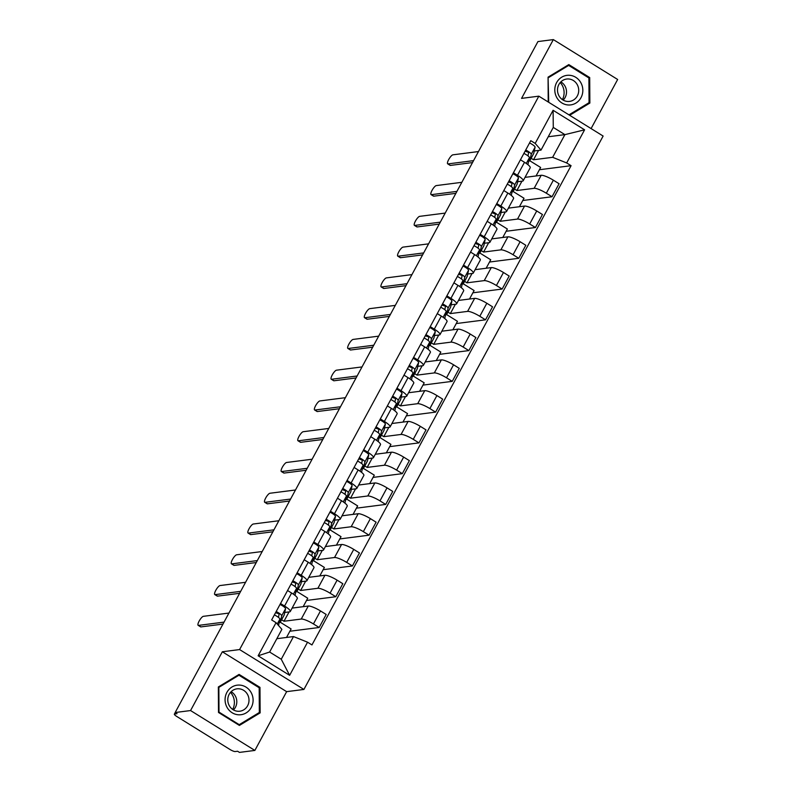 <?xml version="1.0" encoding="UTF-8"?>
<svg xmlns="http://www.w3.org/2000/svg" width="792" height="792" viewBox="0 0 792 792"><rect width="100%" height="100%" fill="white"/><g stroke="black" fill="none" stroke-linecap="round" stroke-linejoin="round"><path stroke-width="1.19" d="M591.099 128.581L617.651 79.477L553.341 39.6L537.936 41.57L175.161 712.523L190.565 710.553L254.866 750.43L286.645 691.654L303.91 689.446L603.128 136.046L538.827 96.169L239.6 649.569L222.334 651.776L190.565 710.553M254.866 750.43L239.461 752.4L237.59 751.242L235.194 751.549A4.584 0.95 -151.6 0 1 229.888 749.42L176.834 716.513A4.584 0.95 -151.6 0 1 174.349 714.137L175.21 712.553M553.341 39.6L521.562 98.376L538.827 96.169M175.359 712.642L174.636 713.988L177.032 713.681L175.161 712.523M281.606 619.78L283.991 621.255L301.247 619.047A10.543 2.178 28.4 0 1 313.434 623.938L319.156 627.492L326.195 614.473L320.473 610.929A10.543 2.178 -151.6 0 0 308.286 606.029L292.119 608.098M290.278 611.503L297.317 598.485A10.543 2.178 -151.6 0 0 291.605 593.02L284.566 606.038A10.543 2.178 28.4 0 1 290.278 611.503A10.543 2.178 28.4 0 1 289.625 611.84L284.744 612.463M284.566 606.038L280.517 603.524M286.516 637.451L291.11 628.967L280.259 622.245M289.882 631.234L319.156 627.492M291.605 593.02L287.555 590.515M298.238 589.01L300.623 590.486L317.889 588.278A10.543 2.178 28.4 0 1 330.066 593.178L335.788 596.722L342.827 583.704L337.105 580.16A10.543 2.178 -151.6 0 0 324.928 575.269L308.751 577.338M297.148 572.764L301.198 575.269A10.543 2.178 28.4 0 1 306.91 580.744A10.543 2.178 28.4 0 1 306.266 581.071L301.376 581.694M303.158 606.692L307.742 598.207L296.891 591.476M306.524 600.465L335.788 596.722M306.91 580.744L313.949 567.725A10.543 2.178 -151.6 0 0 308.237 562.251L304.187 559.746M314.879 558.241L317.255 559.726L334.521 557.519A10.543 2.178 28.4 0 1 346.708 562.409L352.42 565.953L359.459 552.935L353.747 549.391A10.543 2.178 -151.6 0 0 341.56 544.5L325.383 546.569M313.79 541.995L317.83 544.5A10.543 2.178 28.4 0 1 323.542 549.975A10.543 2.178 28.4 0 1 322.898 550.311L318.018 550.935M319.79 575.923L324.383 567.438L313.523 560.706M323.156 569.696L352.42 565.953M323.542 549.975L330.581 536.956A10.543 2.178 -151.6 0 0 324.868 531.491L320.829 528.977M331.511 527.482L333.897 528.957L351.153 526.749A10.543 2.178 28.4 0 1 363.34 531.64L369.062 535.184L376.101 522.176L370.379 518.621A10.543 2.178 -151.6 0 0 358.192 513.731L342.025 515.8M330.422 511.226L334.471 513.741A10.543 2.178 28.4 0 1 340.184 519.206A10.543 2.178 28.4 0 1 339.53 519.542L334.65 520.166M336.422 545.153L341.015 536.669L330.165 529.937M339.788 538.936L369.062 535.184M340.184 519.206L347.223 506.187A10.543 2.178 -151.6 0 0 341.51 500.722L337.461 498.208M348.143 496.713L350.529 498.188L367.795 495.98A10.543 2.178 28.4 0 1 379.982 500.871L385.694 504.425L392.733 491.406L387.011 487.862A10.543 2.178 -151.6 0 0 374.834 482.962L358.657 485.031M347.054 480.457L351.103 482.971A10.543 2.178 28.4 0 1 356.816 488.436A10.543 2.178 28.4 0 1 356.172 488.773L351.282 489.397M353.064 514.384L357.647 505.9L346.797 499.178M356.43 508.167L385.694 504.425M356.816 488.436L363.855 475.418A10.543 2.178 -151.6 0 0 358.142 469.953L354.093 467.448M364.785 465.943L367.171 467.419L384.427 465.211A10.543 2.178 28.4 0 1 396.614 470.111L402.326 473.656L409.365 460.637L403.653 457.093A10.543 2.178 -151.6 0 0 391.466 452.202L375.289 454.271M363.696 449.698L367.736 452.202A10.543 2.178 28.4 0 1 373.448 457.677A10.543 2.178 28.4 0 1 372.804 458.004L367.924 458.627M369.696 483.625L374.289 475.141L363.429 468.409M373.062 477.398L402.326 473.656M373.448 457.677L380.487 444.658A10.543 2.178 -151.6 0 0 374.774 439.184L370.735 436.679M381.417 435.174L383.803 436.659L401.059 434.452A10.543 2.178 28.4 0 1 413.246 439.342L418.968 442.886L426.007 429.868L420.285 426.324A10.543 2.178 -151.6 0 0 408.098 421.433L391.931 423.502M380.328 418.928L384.377 421.433A10.543 2.178 28.4 0 1 390.09 426.908A10.543 2.178 28.4 0 1 389.436 427.244L384.556 427.868M386.338 452.856L390.921 444.371L380.071 437.639M389.694 446.629L418.968 442.886M390.09 426.908L397.129 413.889A10.543 2.178 -151.6 0 0 391.416 408.425L387.367 405.91M398.049 404.415L400.435 405.89L417.701 403.682A10.543 2.178 28.4 0 1 429.888 408.573L435.6 412.117L442.639 399.109L436.917 395.555A10.543 2.178 -151.6 0 0 424.74 390.664L408.563 392.733M396.97 388.159L401.009 390.674A10.543 2.178 28.4 0 1 406.722 396.139A10.543 2.178 28.4 0 1 406.078 396.475L401.188 397.099M402.97 422.087L407.553 413.602L396.703 406.87M406.336 415.869L435.6 412.117M406.722 396.139L413.761 383.12A10.543 2.178 -151.6 0 0 408.048 377.655L403.999 375.141M414.691 373.646L417.077 375.121L434.333 372.913A10.543 2.178 28.4 0 1 446.52 377.804L452.242 381.358L459.271 368.339L453.559 364.795A10.543 2.178 -151.6 0 0 441.372 359.895L425.195 361.964M413.602 357.39L417.651 359.905A10.543 2.178 28.4 0 1 423.364 365.369A10.543 2.178 28.4 0 1 422.71 365.706L417.829 366.33M419.602 391.317L424.195 382.833L413.335 376.111M422.968 385.1L452.242 381.358M423.364 365.369L430.393 352.351A10.543 2.178 -151.6 0 0 424.68 346.886L420.641 344.381M431.323 342.877L433.709 344.352L450.965 342.144A10.543 2.178 28.4 0 1 463.152 347.045L468.874 350.589L475.913 337.57L470.191 334.026A10.543 2.178 -151.6 0 0 458.004 329.135L441.837 331.204M430.234 326.631L434.283 329.135A10.543 2.178 28.4 0 1 439.996 334.61A10.543 2.178 28.4 0 1 439.342 334.937L434.462 335.56M436.243 360.558L440.827 352.074L429.977 345.342M439.61 354.331L468.874 350.589M439.996 334.61L447.034 321.592A10.543 2.178 -151.6 0 0 441.322 316.117L437.273 313.612M447.955 312.107L450.341 313.592L467.607 311.385A10.543 2.178 28.4 0 1 479.794 316.275L485.506 319.82L492.545 306.801L486.832 303.257A10.543 2.178 -151.6 0 0 474.646 298.366L458.469 300.435M446.876 295.862L450.915 298.366A10.543 2.178 28.4 0 1 456.628 303.841A10.543 2.178 28.4 0 1 455.984 304.178L451.093 304.801M452.875 329.789L457.459 321.305L446.609 314.572M456.242 323.562L485.506 319.82M456.628 303.841L463.667 290.822A10.543 2.178 -151.6 0 0 457.954 285.358L453.915 282.843M464.597 281.348L466.983 282.823L484.239 280.615A10.543 2.178 28.4 0 1 496.426 285.506L502.148 289.05L509.177 276.042L503.464 272.488A10.543 2.178 -151.6 0 0 491.278 267.597L475.111 269.666M463.508 265.092L467.557 267.607A10.543 2.178 28.4 0 1 473.269 273.072A10.543 2.178 28.4 0 1 472.616 273.408L467.735 274.032M469.507 299.02L474.101 290.535L463.251 283.803M472.873 292.802L502.148 289.05M473.269 273.072L480.298 260.053A10.543 2.178 -151.6 0 0 474.596 254.588L470.547 252.074M481.229 250.579L483.615 252.054L500.881 249.846A10.543 2.178 28.4 0 1 513.058 254.737L518.78 258.291L525.819 245.273L520.096 241.728A10.543 2.178 -151.6 0 0 507.91 236.828L491.743 238.897M480.14 234.323L484.189 236.838A10.543 2.178 28.4 0 1 489.901 242.303A10.543 2.178 28.4 0 1 489.248 242.639L484.367 243.263M486.149 268.25L490.733 259.766L479.883 253.044M489.515 262.033L518.78 258.291M489.901 242.303L496.94 229.284A10.543 2.178 -151.6 0 0 491.228 223.819L487.179 221.315M497.861 219.81L500.247 221.285L517.513 219.077A10.543 2.178 28.4 0 1 529.699 223.978L535.412 227.522L542.451 214.503L536.738 210.959A10.543 2.178 -151.6 0 0 524.552 206.069L508.375 208.138M496.782 203.564L500.821 206.069A10.543 2.178 28.4 0 1 506.533 211.543A10.543 2.178 28.4 0 1 505.89 211.87L501.009 212.494M502.781 237.491L507.365 229.007L496.515 222.275M506.147 231.264L535.412 227.522M506.533 211.543L513.572 198.525A10.543 2.178 -151.6 0 0 507.86 193.05L503.821 190.545M514.503 189.04L516.889 190.525L534.145 188.318A10.543 2.178 28.4 0 1 546.332 193.208L552.054 196.753L559.093 183.734L553.37 180.19A10.543 2.178 -151.6 0 0 541.183 175.299L525.017 177.368M513.414 172.795L517.463 175.299A10.543 2.178 28.4 0 1 523.175 180.774A10.543 2.178 28.4 0 1 522.522 181.111L517.641 181.734M519.413 206.722L524.007 198.238L513.157 191.506M522.779 200.495L552.054 196.753M523.175 180.774L530.214 167.755A10.543 2.178 -151.6 0 0 524.502 162.291L520.453 159.776M516.889 190.525L521.938 181.18M500.247 221.285L505.306 211.949M483.615 252.054L488.664 242.718M466.983 282.823L472.032 273.478M450.341 313.592L455.4 304.247M433.709 344.352L438.758 335.016M417.077 375.121L422.126 365.785M400.435 405.89L405.484 396.545M383.803 436.659L388.852 427.314M367.171 467.419L372.22 458.083M350.529 498.188L355.578 488.852M333.897 528.957L338.946 519.611M317.255 559.726L322.314 550.381M300.623 590.486L305.672 581.15M283.991 621.255L289.04 611.919M293.515 636.56L307.553 642.203L289.634 675.328L258.133 655.796L276.052 622.67L281.883 629.353L269.627 652.034L281.249 659.241L293.515 636.56L276.834 638.698M548.232 136.759L564.904 134.63L553.281 127.423L541.015 150.104L535.184 143.411L530.779 140.679L271.646 619.938L276.052 622.67M535.184 143.411L553.093 110.286L584.595 129.819L566.676 162.944L552.638 157.311L564.904 134.63L584.595 129.819M307.553 642.203L311.959 644.936L571.082 165.677L566.676 162.944M303.91 689.446L239.6 649.569M286.645 691.654L222.334 651.776M239.085 674.408L218.354 686.961L218.503 712.473L239.402 725.432L260.132 712.879L259.974 687.367L239.085 674.408M569.666 115.285L589.862 103.069L589.703 77.557L568.814 64.597L548.074 77.151L548.222 101.99M531.135 158.281L533.521 159.756L552.638 157.311M533.521 159.756L538.57 150.411M541.015 150.104L534.273 150.965M539.421 169.735L571.082 165.677M536.055 175.953L540.639 167.468L529.789 160.746M289.634 675.328L281.249 659.241M258.133 655.796L269.627 652.034M553.281 127.423L553.093 110.286M258.766 687.525L259.974 687.367M258.311 713.107L260.132 712.879M588.496 77.705L589.703 77.557M588.04 103.297L589.862 103.069M278.447 617.374L279.081 614.394A2.752 0.564 -151.6 0 0 275.873 612.107M278.497 613.642A10.771 2.228 28.4 0 1 275.596 612.632M279.16 622.601A13.751 2.841 -151.6 0 0 280.328 622.136A13.751 2.841 -151.6 0 0 280.388 621.977L281.714 615.77A5.732 1.188 -151.6 0 0 276.18 611.543M280.328 622.136L284.17 615.038A13.751 2.841 -151.6 0 0 284.229 614.879L285.556 608.672A5.732 1.188 -151.6 0 0 280.022 604.444M222.978 624.086L200.92 626.908A5.267 1.426 121.8 0 1 200.594 626.848L198.158 625.333A5.267 1.426 -58.2 0 0 198.475 625.393L224.037 622.126M278.517 625.492A13.751 2.841 -151.6 0 0 278.576 625.324L279.903 619.126A5.732 1.188 -151.6 0 0 274.369 614.899M228.938 613.058L203.386 616.324A5.267 1.426 -58.2 0 0 199.426 620.591A5.267 1.426 -58.2 0 0 198.158 625.333M295.079 586.605L295.723 583.625A2.752 0.564 -151.6 0 0 292.515 581.348M295.129 582.872A10.771 2.228 28.4 0 1 292.228 581.872M295.792 591.832A13.751 2.841 -151.6 0 0 296.96 591.367A13.751 2.841 -151.6 0 0 297.02 591.208L298.356 585.011A5.732 1.188 -151.6 0 0 292.822 580.774M296.96 591.367L300.802 584.268A13.751 2.841 -151.6 0 0 300.861 584.11L302.188 577.913A5.732 1.188 -151.6 0 0 296.653 573.675M239.61 593.317L217.553 596.138A5.267 1.426 121.8 0 1 217.226 596.079L214.79 594.574A5.267 1.426 -58.2 0 0 215.117 594.624L240.669 591.357M294.852 595.277L295.149 594.723A13.751 2.841 -151.6 0 0 295.208 594.564L296.545 588.357A5.732 1.188 -151.6 0 0 291.001 584.13M245.579 582.288L220.018 585.555A5.267 1.426 -58.2 0 0 216.067 589.832A5.267 1.426 -58.2 0 0 214.79 594.574M311.711 555.836L312.355 552.856A2.752 0.564 -151.6 0 0 309.147 550.579M311.771 552.103A10.771 2.228 28.4 0 1 308.86 551.103M312.434 561.063A13.751 2.841 -151.6 0 0 313.602 560.607A13.751 2.841 -151.6 0 0 313.662 560.439L314.988 554.242A5.732 1.188 -151.6 0 0 309.454 550.014M313.602 560.607L317.434 553.499A13.751 2.841 -151.6 0 0 317.493 553.341L318.829 547.143A5.732 1.188 -151.6 0 0 313.295 542.916M256.242 562.548L234.185 565.369A5.267 1.426 121.8 0 1 233.868 565.32L231.422 563.805A5.267 1.426 -58.2 0 0 231.749 563.864L257.301 560.587M311.484 564.508L311.791 563.953A13.751 2.841 -151.6 0 0 311.85 563.795L313.177 557.598A5.732 1.188 -151.6 0 0 307.642 553.361M262.211 551.519L236.66 554.786A5.267 1.426 -58.2 0 0 232.7 559.063A5.267 1.426 -58.2 0 0 231.422 563.805M230.492 692.366A14.325 13.464 -97.3 0 1 232.67 709.434M239.174 714.82A14.899 14.008 82.7 0 0 253.103 700.078A14.899 14.008 82.7 0 0 238.996 685.06A14.899 14.008 82.7 0 0 225.067 699.801A14.899 14.008 82.7 0 0 239.174 714.82M238.451 711.295A11.276 10.603 82.7 0 0 239.818 711.216A11.276 10.603 82.7 0 0 248.975 699.405A11.276 10.603 82.7 0 0 238.313 688.763A11.276 10.603 82.7 0 0 236.957 688.842A11.276 10.603 82.7 0 0 227.799 700.653A11.276 10.603 82.7 0 0 238.451 711.295M233.452 709.929A11.276 10.603 82.7 0 0 231.115 691.693M218.849 687.387L238.936 675.22L259.182 687.773L259.33 712.493L239.233 724.66L218.998 712.107L218.849 687.387L218.354 687.446M237.422 675.418L238.936 675.22M238.333 724.769L239.233 724.66M218.503 712.166L218.998 712.107M560.211 82.556A14.325 13.464 -97.3 0 1 562.399 99.624M568.904 105.009A14.899 14.008 82.7 0 0 582.833 90.268A14.899 14.008 82.7 0 0 568.725 75.25A14.899 14.008 82.7 0 0 554.796 89.991A14.899 14.008 82.7 0 0 568.904 105.009M568.171 101.485A11.276 10.603 82.7 0 0 569.537 101.406A11.276 10.603 82.7 0 0 578.695 89.595A11.276 10.603 82.7 0 0 568.042 78.953A11.276 10.603 82.7 0 0 566.676 79.032A11.276 10.603 82.7 0 0 557.519 90.842A11.276 10.603 82.7 0 0 568.171 101.485M563.171 100.109A11.276 10.603 82.7 0 0 560.845 81.883M548.569 77.576L568.666 65.409L588.902 77.963L589.05 102.683L568.963 114.85L548.717 102.297L548.084 77.636M567.151 65.607L568.666 65.409M328.353 525.076L328.987 522.096A2.752 0.564 -151.6 0 0 325.779 519.809M328.403 521.344A10.771 2.228 28.4 0 1 325.502 520.334M329.066 530.293A13.751 2.841 -151.6 0 0 330.234 529.838A13.751 2.841 -151.6 0 0 330.294 529.67L331.62 523.472A5.732 1.188 -151.6 0 0 326.086 519.245M330.234 529.838L334.075 522.74A13.751 2.841 -151.6 0 0 334.135 522.572L335.462 516.374A5.732 1.188 -151.6 0 0 329.927 512.147M272.884 531.788L250.826 534.61A5.267 1.426 121.8 0 1 250.5 534.551L248.064 533.036A5.267 1.426 -58.2 0 0 248.391 533.095L273.943 529.828M328.126 533.739L328.423 533.194A13.751 2.841 -151.6 0 0 328.482 533.026L329.809 526.828A5.732 1.188 -151.6 0 0 324.274 522.601M278.843 520.75L253.291 524.017A5.267 1.426 -58.2 0 0 249.332 528.294A5.267 1.426 -58.2 0 0 248.064 533.036M344.985 494.307L345.629 491.327A2.752 0.564 -151.6 0 0 342.421 489.05M345.035 490.575A10.771 2.228 28.4 0 1 342.134 489.565M345.698 499.534A13.751 2.841 -151.6 0 0 346.866 499.069A13.751 2.841 -151.6 0 0 346.926 498.91L348.262 492.713A5.732 1.188 -151.6 0 0 342.728 488.476M346.866 499.069L350.707 491.971A13.751 2.841 -151.6 0 0 350.767 491.812L352.093 485.605A5.732 1.188 -151.6 0 0 346.559 481.378M289.516 501.019L267.458 503.841A5.267 1.426 121.8 0 1 267.132 503.781L264.696 502.267A5.267 1.426 -58.2 0 0 265.023 502.326L290.575 499.059M344.758 502.979L345.055 502.425A13.751 2.841 -151.6 0 0 345.114 502.257L346.45 496.059A5.732 1.188 -151.6 0 0 340.916 491.832M295.485 489.991L269.923 493.258A5.267 1.426 -58.2 0 0 265.973 497.524A5.267 1.426 -58.2 0 0 264.696 502.267M361.627 463.538L362.261 460.558A2.752 0.564 -151.6 0 0 359.053 458.281M361.677 459.805A10.771 2.228 28.4 0 1 358.766 458.806M362.34 468.765A13.751 2.841 -151.6 0 0 363.508 468.3A13.751 2.841 -151.6 0 0 363.568 468.141L364.894 461.944A5.732 1.188 -151.6 0 0 359.36 457.707M363.508 468.3L367.349 461.201A13.751 2.841 -151.6 0 0 367.409 461.043L368.735 454.846A5.732 1.188 -151.6 0 0 363.201 450.608M306.157 470.25L284.09 473.072A5.267 1.426 121.8 0 1 283.774 473.012L281.328 471.507A5.267 1.426 -58.2 0 0 281.655 471.557L307.207 468.29M361.39 472.21L361.697 471.656A13.751 2.841 -151.6 0 0 361.756 471.497L363.082 465.29A5.732 1.188 -151.6 0 0 357.548 461.063M312.117 459.221L286.565 462.488A5.267 1.426 -58.2 0 0 282.605 466.765A5.267 1.426 -58.2 0 0 281.328 471.507M378.259 432.769L378.893 429.789A2.752 0.564 -151.6 0 0 375.685 427.512M378.309 429.036A10.771 2.228 28.4 0 1 375.408 428.036M378.972 437.996A13.751 2.841 -151.6 0 0 380.14 437.54A13.751 2.841 -151.6 0 0 380.2 437.372L381.526 431.175A5.732 1.188 -151.6 0 0 375.992 426.947M380.14 437.54L383.981 430.432A13.751 2.841 -151.6 0 0 384.041 430.274L385.367 424.076A5.732 1.188 -151.6 0 0 379.833 419.849M322.79 439.481L300.732 442.302A5.267 1.426 121.8 0 1 300.406 442.253L297.97 440.738A5.267 1.426 -58.2 0 0 298.297 440.798L323.849 437.521M378.388 440.728L378.328 440.887A13.751 2.841 -151.6 0 0 378.388 440.728L379.714 434.531A5.732 1.188 -151.6 0 0 374.18 430.294M328.749 428.452L303.197 431.719A5.267 1.426 -58.2 0 0 299.237 435.996A5.267 1.426 -58.2 0 0 297.97 440.738M394.891 402.009L395.535 399.029A2.752 0.564 -151.6 0 0 392.327 396.743M394.941 398.277A10.771 2.228 28.4 0 1 392.04 397.267M395.604 407.227A13.751 2.841 -151.6 0 0 396.772 406.771A13.751 2.841 -151.6 0 0 396.832 406.603L398.168 400.405A5.732 1.188 -151.6 0 0 392.634 396.178M396.772 406.771L400.613 399.673A13.751 2.841 -151.6 0 0 400.673 399.505L402.009 393.307A5.732 1.188 -151.6 0 0 396.465 389.08M339.422 408.721L317.364 411.543A5.267 1.426 121.8 0 1 317.038 411.484L314.602 409.969A5.267 1.426 -58.2 0 0 314.929 410.028L340.481 406.761M395.02 409.959L394.96 410.127A13.751 2.841 -151.6 0 0 395.02 409.959L396.356 403.762A5.732 1.188 -151.6 0 0 390.822 399.534M345.391 397.683L319.829 400.95A5.267 1.426 -58.2 0 0 315.879 405.227A5.267 1.426 -58.2 0 0 314.602 409.969M411.533 371.24L412.167 368.26A2.752 0.564 -151.6 0 0 408.959 365.983M411.583 367.508A10.771 2.228 28.4 0 1 408.682 366.498M412.246 376.467A13.751 2.841 -151.6 0 0 413.414 376.002A13.751 2.841 -151.6 0 0 413.474 375.844L414.8 369.646A5.732 1.188 -151.6 0 0 409.266 365.409M413.414 376.002L417.255 368.904A13.751 2.841 -151.6 0 0 417.315 368.745L418.641 362.538A5.732 1.188 -151.6 0 0 413.107 358.311M356.063 377.952L333.996 380.774A5.267 1.426 121.8 0 1 333.68 380.714L331.234 379.2A5.267 1.426 -58.2 0 0 331.561 379.259L357.123 375.992M411.662 379.19L411.602 379.358A13.751 2.841 -151.6 0 0 411.662 379.19L412.988 372.992A5.732 1.188 -151.6 0 0 407.454 368.765M362.023 366.924L336.471 370.191A5.267 1.426 -58.2 0 0 332.511 374.458A5.267 1.426 -58.2 0 0 331.234 379.2M428.165 340.471L428.799 337.491A2.752 0.564 -151.6 0 0 425.591 335.214M428.215 336.739A10.771 2.228 28.4 0 1 425.314 335.739M428.878 345.698A13.751 2.841 -151.6 0 0 430.046 345.233A13.751 2.841 -151.6 0 0 430.106 345.074L431.432 338.877A5.732 1.188 -151.6 0 0 425.898 334.65M430.046 345.233L433.887 338.135A13.751 2.841 -151.6 0 0 433.947 337.976L435.273 331.779A5.732 1.188 -151.6 0 0 429.739 327.542M372.695 347.183L350.638 350.005A5.267 1.426 121.8 0 1 350.312 349.945L347.876 348.44A5.267 1.426 -58.2 0 0 348.203 348.49L373.755 345.223M428.294 348.43L428.234 348.589A13.751 2.841 -151.6 0 0 428.294 348.43L429.62 342.223A5.732 1.188 -151.6 0 0 424.086 337.996M378.655 336.154L353.103 339.422A5.267 1.426 -58.2 0 0 349.143 343.698A5.267 1.426 -58.2 0 0 347.876 348.44M444.797 309.702L445.441 306.722A2.752 0.564 -151.6 0 0 442.233 304.445M444.847 305.969A10.771 2.228 28.4 0 1 441.946 304.969M445.52 314.929A13.751 2.841 -151.6 0 0 446.678 314.474A13.751 2.841 -151.6 0 0 446.747 314.305L448.074 308.108A5.732 1.188 -151.6 0 0 442.54 303.88M446.678 314.474L450.519 307.365A13.751 2.841 -151.6 0 0 450.579 307.207L451.915 301.01A5.732 1.188 -151.6 0 0 446.381 296.782M389.327 316.414L367.27 319.235A5.267 1.426 121.8 0 1 366.943 319.186L364.508 317.671A5.267 1.426 -58.2 0 0 364.835 317.731L390.387 314.454M444.569 318.374L444.866 317.82A13.751 2.841 -151.6 0 0 444.926 317.661L446.262 311.464A5.732 1.188 -151.6 0 0 440.728 307.227M395.297 305.385L369.735 308.652A5.267 1.426 -58.2 0 0 365.785 312.929A5.267 1.426 -58.2 0 0 364.508 317.671M461.439 278.942L462.073 275.962A2.752 0.564 -151.6 0 0 458.865 273.676M461.488 275.21A10.771 2.228 28.4 0 1 458.588 274.2M462.152 284.16A13.751 2.841 -151.6 0 0 463.32 283.704A13.751 2.841 -151.6 0 0 463.379 283.536L464.706 277.339A5.732 1.188 -151.6 0 0 459.172 273.111M463.32 283.704L467.161 276.606A13.751 2.841 -151.6 0 0 467.221 276.438L468.547 270.24A5.732 1.188 -151.6 0 0 463.013 266.013M405.969 285.655L383.912 288.476A5.267 1.426 121.8 0 1 383.585 288.417L381.14 286.902A5.267 1.426 -58.2 0 0 381.467 286.961L407.029 283.694M461.568 286.892L461.508 287.06A13.751 2.841 -151.6 0 0 461.568 286.892L462.894 280.695A5.732 1.188 -151.6 0 0 457.36 276.467M411.929 274.616L386.377 277.893A5.267 1.426 -58.2 0 0 382.417 282.16A5.267 1.426 -58.2 0 0 381.14 286.902M478.071 248.173L478.714 245.193A2.752 0.564 -151.6 0 0 475.497 242.916M478.12 244.441A10.771 2.228 28.4 0 1 475.22 243.431M478.784 253.4A13.751 2.841 -151.6 0 0 479.952 252.935A13.751 2.841 -151.6 0 0 480.011 252.777L481.348 246.579A5.732 1.188 -151.6 0 0 475.804 242.342M479.952 252.935L483.793 245.837A13.751 2.841 -151.6 0 0 483.853 245.678L485.179 239.471A5.732 1.188 -151.6 0 0 479.645 235.244M422.601 254.885L400.544 257.707A5.267 1.426 121.8 0 1 400.217 257.647L397.782 256.133A5.267 1.426 -58.2 0 0 398.109 256.192L423.661 252.925M477.843 256.846L478.14 256.291A13.751 2.841 -151.6 0 0 478.2 256.123L479.526 249.925A5.732 1.188 -151.6 0 0 473.992 245.698M428.561 243.857L403.009 247.124A5.267 1.426 -58.2 0 0 399.049 251.391A5.267 1.426 -58.2 0 0 397.782 256.133M494.703 217.404L495.346 214.424A2.752 0.564 -151.6 0 0 492.139 212.147M494.752 213.672A10.771 2.228 28.4 0 1 491.852 212.672M495.426 222.631A13.751 2.841 -151.6 0 0 496.594 222.166A13.751 2.841 -151.6 0 0 496.653 222.007L497.98 215.81A5.732 1.188 -151.6 0 0 492.446 211.583M496.594 222.166L500.425 215.068A13.751 2.841 -151.6 0 0 500.485 214.909L501.821 208.712A5.732 1.188 -151.6 0 0 496.287 204.475M439.233 224.116L417.176 226.938A5.267 1.426 121.8 0 1 416.849 226.878L414.414 225.374A5.267 1.426 -58.2 0 0 414.741 225.423L440.293 222.156M494.832 225.364L494.772 225.522A13.751 2.841 -151.6 0 0 494.832 225.364L496.168 219.156A5.732 1.188 -151.6 0 0 490.634 214.929M445.203 213.088L419.651 216.355A5.267 1.426 -58.2 0 0 415.691 220.631A5.267 1.426 -58.2 0 0 414.414 225.374M511.345 186.635L511.978 183.655A2.752 0.564 -151.6 0 0 508.771 181.378M511.394 182.903A10.771 2.228 28.4 0 1 508.494 181.903M512.058 191.862A13.751 2.841 -151.6 0 0 513.226 191.407A13.751 2.841 -151.6 0 0 513.285 191.238L514.612 185.041A5.732 1.188 -151.6 0 0 509.078 180.814M513.226 191.407L517.067 184.298A13.751 2.841 -151.6 0 0 517.126 184.14L518.453 177.943A5.732 1.188 -151.6 0 0 512.919 173.715M455.875 193.347L433.818 196.168A5.267 1.426 121.8 0 1 433.491 196.119L431.056 194.604A5.267 1.426 -58.2 0 0 431.373 194.664L456.935 191.387M511.117 195.307L511.414 194.753A13.751 2.841 -151.6 0 0 511.474 194.594L512.8 188.397A5.732 1.188 -151.6 0 0 507.266 184.16M461.835 182.318L436.283 185.585A5.267 1.426 -58.2 0 0 432.323 189.862A5.267 1.426 -58.2 0 0 431.056 194.604M527.977 155.875L528.62 152.896A2.752 0.564 -151.6 0 0 525.413 150.609M528.026 152.143A10.771 2.228 28.4 0 1 525.126 151.133M528.69 161.093A13.751 2.841 -151.6 0 0 529.858 160.637A13.751 2.841 -151.6 0 0 529.917 160.469L531.254 154.272A5.732 1.188 -151.6 0 0 525.71 150.044M529.858 160.637L533.699 153.539A13.751 2.841 -151.6 0 0 533.759 153.371L535.085 147.173A5.732 1.188 -151.6 0 0 529.551 142.946M472.507 162.588L450.45 165.409A5.267 1.426 121.8 0 1 450.123 165.35L447.688 163.835A5.267 1.426 -58.2 0 0 448.015 163.895L473.567 160.627M527.749 164.538L528.046 163.994A13.751 2.841 -151.6 0 0 528.106 163.825L529.432 157.628A5.732 1.188 -151.6 0 0 523.898 153.4M478.477 151.549L452.915 154.826A5.267 1.426 -58.2 0 0 448.955 159.093A5.267 1.426 -58.2 0 0 447.688 163.835M541.183 175.299L534.145 188.318M524.552 206.069L517.513 219.077M507.91 236.828L500.881 249.846M491.278 267.597L484.239 280.615M474.646 298.366L467.607 311.385M458.004 329.135L450.965 342.144M441.372 359.895L434.333 372.913M424.74 390.664L417.701 403.682M408.098 421.433L401.059 434.452M391.466 452.202L384.427 465.211M374.834 482.962L367.795 495.98M358.192 513.731L351.153 526.749M341.56 544.5L334.521 557.519M324.928 575.269L317.889 588.278M308.286 606.029L301.247 619.047M507.86 193.05L500.821 206.069M491.228 223.819L484.189 236.838M474.596 254.588L467.557 267.607M457.954 285.358L450.915 298.366M441.322 316.117L434.283 329.135M424.68 346.886L417.651 359.905M408.048 377.655L401.009 390.674M391.416 408.425L384.377 421.433M374.774 439.184L367.736 452.202M358.142 469.953L351.103 482.971M341.51 500.722L334.471 513.741M324.868 531.491L317.83 544.5M308.237 562.251L301.198 575.269M524.502 162.291L517.463 175.299M536.738 210.959L529.699 223.978M520.096 241.728L513.058 254.737M503.464 272.488L496.426 285.506M486.832 303.257L479.794 316.275M470.191 334.026L463.152 347.045M453.559 364.795L446.52 377.804M436.917 395.555L429.888 408.573M420.285 426.324L413.246 439.342M403.653 457.093L396.614 470.111M387.011 487.862L379.982 500.871M370.379 518.621L363.34 531.64M353.747 549.391L346.708 562.409M337.105 580.16L330.066 593.178M320.473 610.929L313.434 623.938M553.37 180.19L546.332 193.208M280.388 621.977L284.229 614.879M281.714 615.77L285.556 608.672M277.25 624.037L279.903 619.126M198.475 625.393L200.92 626.908M297.02 591.208L300.861 584.11M298.356 585.011L302.188 577.913M294.832 595.257L295.208 594.564M293.387 594.188L296.545 588.357M215.117 594.624L217.553 596.138M313.662 560.439L317.493 553.341M314.988 554.242L318.829 547.143M311.464 564.488L311.85 563.795M310.018 563.429L313.177 557.598M231.749 563.864L234.185 565.369M330.294 529.67L334.135 522.572M331.62 523.472L335.462 516.374M328.106 533.729L328.482 533.026M326.66 532.66L329.809 526.828M248.391 533.095L250.826 534.61M346.926 498.91L350.767 491.812M348.262 492.713L352.093 485.605M344.738 502.96L345.114 502.257M343.292 501.89L346.45 496.059M265.023 502.326L267.458 503.841M363.568 468.141L367.409 461.043M364.894 461.944L368.735 454.846M361.37 472.19L361.756 471.497M359.934 471.121L363.082 465.29M281.655 471.557L284.09 473.072M380.2 437.372L384.041 430.274M381.526 431.175L385.367 424.076M376.566 440.362L379.714 434.531M298.297 440.798L300.732 442.302M396.832 406.603L400.673 399.505M398.168 400.405L402.009 393.307M393.198 409.593L396.356 403.762M314.929 410.028L317.364 411.543M413.474 375.844L417.315 368.745M414.8 369.646L418.641 362.538M409.84 378.823L412.988 372.992M331.561 379.259L333.996 380.774M430.106 345.074L433.947 337.976M431.432 338.877L435.273 331.779M426.472 348.054L429.62 342.223M348.203 348.49L350.638 350.005M446.747 314.305L450.579 307.207M448.074 308.108L451.915 301.01M444.55 318.354L444.926 317.661M443.104 317.295L446.262 311.464M364.835 317.731L367.27 319.235M463.379 283.536L467.221 276.438M464.706 277.339L468.547 270.24M459.746 286.526L462.894 280.695M381.467 286.961L383.912 288.476M480.011 252.777L483.853 245.678M481.348 246.579L485.179 239.471M477.823 256.826L478.2 256.123M476.378 255.757L479.526 249.925M398.109 256.192L400.544 257.707M496.653 222.007L500.485 214.909M497.98 215.81L501.821 208.712M493.01 224.987L496.168 219.156M414.741 225.423L417.176 226.938M513.285 191.238L517.126 184.14M514.612 185.041L518.453 177.943M511.097 195.297L511.474 194.594M509.652 194.228L512.8 188.397M431.373 194.664L433.818 196.168M529.917 160.469L533.759 153.371M531.254 154.272L535.085 147.173M527.729 164.528L528.106 163.825M526.284 163.459L529.432 157.628M448.015 163.895L450.45 165.409"/></g></svg>
